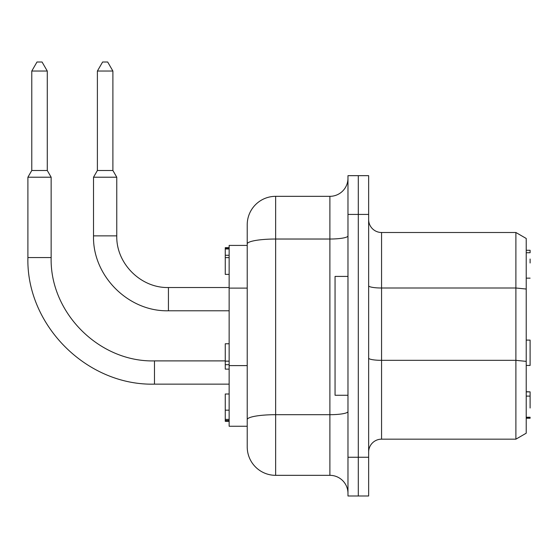 <?xml version="1.0" encoding="UTF-8"?>
<svg xmlns="http://www.w3.org/2000/svg" width="558" height="558" viewBox="0 0 558 558"><rect width="100%" height="100%" fill="white"/><g stroke="black" fill="none" stroke-linecap="round" stroke-linejoin="round"><path stroke-width="0.84" d="M526.222 365.455L530.1 365.455L530.1 340.101L526.222 340.101M526.222 418.235L530.1 418.235L530.1 417.251L526.222 417.245L530.1 417.238L526.222 417.251M526.222 391.862L530.1 391.862L526.222 391.73M530.1 408.017L530.1 391.862M526.222 396.103L530.1 396.103M530.1 262.992L530.1 259.031M526.222 252.739L530.1 252.739L530.1 250.284L526.222 250.284M229.143 394.011L225.265 394.011L225.265 421.339L229.143 421.339M229.143 343.777L225.265 343.777L225.265 369.124L229.143 369.124M229.143 361.159L225.265 361.159M229.143 364.695L225.265 364.695M229.143 247.668L225.265 247.668M229.143 410.165L225.265 410.165M225.265 419.386L229.143 419.386L225.265 419.386M229.143 247.843L225.265 247.843L225.265 274.39L229.143 274.39M229.143 255.264L225.265 255.264M229.143 248.659L225.265 248.659M247.222 245.415L229.143 245.415L229.143 426.249L247.222 426.249L229.143 426.249M31.778 71.04L47.277 71.04L42.052 62.001L36.995 62.001L31.778 71.04L31.778 170.497L47.277 170.497L51.148 177.214L51.148 257.559L27.9 257.559C26.156 325.195 86.846 385.885 154.482 384.141L229.143 384.141M31.778 170.497L27.9 177.214L51.148 177.214M27.9 177.214L27.9 257.559M97.392 71.04L112.89 71.04L107.673 62.001L102.609 62.001L97.392 71.04L97.392 170.497L112.89 170.497L116.768 177.214L116.768 235.86L93.514 235.86C92.482 275.889 128.403 311.81 168.432 310.778L229.143 310.778M97.392 170.497L93.514 177.214L116.768 177.214M93.514 177.214L93.514 235.86M347.976 214.418L358.306 214.418L358.306 175.665L347.976 175.665L347.976 495.999L358.306 495.999L358.306 457.253L358.306 495.999L368.643 495.999L368.643 175.665L358.306 175.665L358.306 457.253L358.306 214.418L368.643 214.418M247.222 243.965L247.222 446.916A28.416 28.416 0 0 0 275.645 475.332L275.645 239.026A28.416 4.931 180 0 0 247.222 243.965L247.222 224.748A28.416 28.416 0 0 1 275.645 196.332L329.89 196.332L329.89 239.026L275.645 239.026L275.645 196.332M247.222 446.916L247.222 431.418M347.976 235.888A18.086 3.139 0 0 1 329.89 239.026L329.89 475.332A18.086 18.086 0 0 1 347.976 493.418M347.976 178.253A18.086 18.086 0 0 1 329.89 196.332M329.89 475.332L275.645 475.332M347.976 276.419L335.058 276.419L335.058 395.252L347.976 395.252M368.643 452.085A12.918 12.918 0 0 1 381.56 439.167L381.56 232.498A12.918 12.918 0 0 1 368.643 219.58A12.918 12.918 0 0 0 381.56 232.498L515.892 232.498L526.222 238.468L526.222 433.203L515.892 439.167L515.892 360.335L526.222 361.375M515.892 232.498L515.892 360.335L381.56 360.335A12.918 2.246 180 0 1 368.643 358.096M381.56 439.167L515.892 439.167M247.222 365.609L229.143 365.609M247.222 288.109L229.143 288.109M154.482 384.141L154.482 360.893L225.265 360.893M168.432 310.778L168.432 287.523L229.143 287.523M247.222 419.63A28.416 4.931 0 0 1 275.645 414.692L329.89 414.692A18.086 3.139 180 0 0 347.976 411.553M368.643 457.253L347.976 457.253M368.643 285.759A12.918 2.246 180 0 0 381.56 288.005L515.892 288.005L526.222 289.037M530.1 418.075L526.222 418.075M530.1 278.156L526.222 278.156M225.265 420.509L229.143 420.509M225.265 419.393L229.143 419.393M225.265 257.629L229.143 257.629M225.265 248.966L229.143 248.966M47.277 71.04L47.277 170.497M154.482 360.893C99.275 362.316 49.732 312.787 51.148 257.559M112.89 71.04L112.89 170.497M168.432 287.523C140.825 288.235 116.057 263.467 116.768 235.86"/></g></svg>
